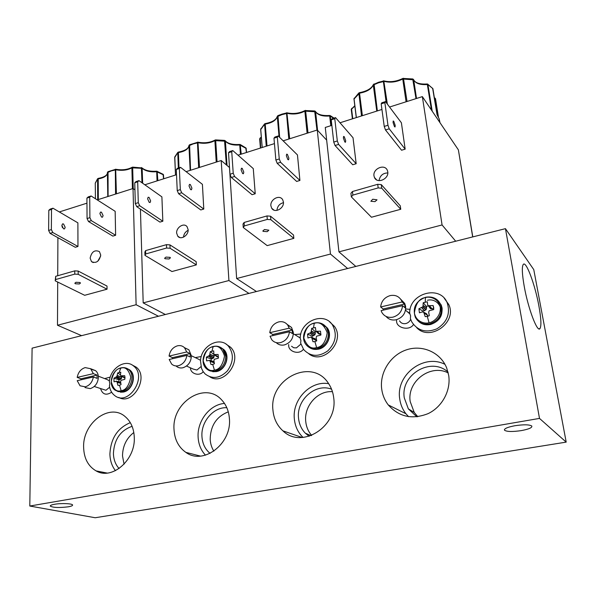 <?xml version="1.0" encoding="UTF-8"?>
<svg xmlns="http://www.w3.org/2000/svg" width="596" height="596" viewBox="0 0 596 596"><rect width="100%" height="100%" fill="white"/><g stroke="black" fill="none" stroke-linecap="round" stroke-linejoin="round"><path stroke-width="0.89" d="M214.433 370.109C209.427 371.785 205.665 368.678 203.154 360.781C204.786 351.998 208.108 347.326 213.115 346.76C218.084 344.995 221.876 348.064 224.498 355.954C222.882 364.856 219.529 369.572 214.433 370.109L212.72 364.409L210.999 364.521L212.459 364.461M121.167 390.685C116.57 392.25 113.255 389.218 111.229 381.574C112.987 373.126 116.153 368.656 120.72 368.172C125.279 366.525 128.624 369.52 130.755 377.156C129.004 385.724 125.808 390.231 121.167 390.685L119.483 385.247L117.919 385.336L119.558 385.225M429.053 322.749C425.172 324.06 416.03 322.108 414.414 312.997C415.673 303.461 419.361 298.313 425.462 297.56C429.276 296.227 438.47 297.97 440.228 307.156C441.226 316.528 433.046 322.332 429.053 322.749L427.295 316.446L425.186 316.625L423.726 312.215L422.311 311.917L419.435 312.803L418.876 308.795L423.071 311.067L423.026 311.991M316.618 347.557C311.142 349.375 306.865 346.194 303.789 338.021C305.249 328.873 308.743 323.978 314.263 323.323C319.687 321.423 324 324.552 327.204 332.717C325.759 342 322.235 346.939 316.618 347.557L314.874 341.575L312.975 341.717L314.01 341.709M214.284 354.739L210.291 351.64L209.606 355.387L206.372 357.153L206.574 360.871L209.785 360.364L210.999 364.521M210.291 351.64L213.688 350.858L213.904 354.456L218.486 357.272M119.483 385.247L121.04 384.636L120.601 381.686L121.025 380.33L124.802 379.332L124.981 377.484L124.72 375.733L120.936 375.815L120.481 374.891L117.688 372.91L116.846 376.538L113.955 378.184L114.015 381.768L116.816 381.321L117.919 385.336M117.688 372.91L120.794 372.202L120.481 374.891M428.338 305.83L426.386 306.441L423.22 302.723L422.966 306.731L418.876 308.795M423.22 302.723L427.332 301.777L427.623 304.72L430.528 308.773L433.65 308.676L433.121 305.547L433.709 307.499L433.702 309.585L429.127 310.784L428.68 312.334L429.321 315.701L427.295 316.446M316.148 331.391L315.269 331.756L311.693 328.344L311.015 332.486L307.573 334.118L307.938 337.984L310.449 337.187L311.641 337.425L312.975 341.717M311.693 328.344L315.426 327.487L315.895 331.145L318.92 334.051L320.983 334.162M288.799 139.047L286.475 112.8M115.564 194.08L115.319 169.264M386.171 102.519L383.295 80.855M198.654 167.685L197.447 142.168M381.656 388.704C382.416 394.761 384.621 400.169 388.272 404.93C398.985 416.932 412.261 419.83 428.107 413.624C442.15 406.986 450.993 390.581 448.713 375.517L446.68 367.955C440.459 352.318 422.34 344.466 406.502 349.822C390.618 355.03 379.622 372.232 381.656 388.704M444.966 364.342C423.644 353.346 395.707 374.929 399.707 398.769C400.445 404.356 402.516 409.348 405.921 413.743L408.58 416.686M448.021 372.053C430.774 356.393 400.221 374.832 404.297 397.897L408.349 408.871L416.887 416.827M448.237 372.954C430.387 363.523 406.763 381.582 410.219 401.637L414.242 412.462L417.811 416.716M272.938 410.07C273.706 418.548 277.028 425.47 282.914 430.841C301.673 449.473 337.947 426.654 333.745 398.121C333.149 392.6 331.383 387.676 328.448 383.362C311.976 357.213 268.982 378.683 272.938 410.07M328.672 383.697C310.643 380.3 292.115 399.417 294.342 418.869C295.065 426.326 297.97 432.525 303.073 437.442M331.562 389.195C315.619 382.796 296.294 399.842 298.522 418.072C299.103 424.047 301.36 429.09 305.308 433.18L309.16 436.279M332.449 391.706C317.854 390.358 303.923 405.869 305.726 421.35C306.262 426.796 308.236 431.482 311.663 435.408M174.017 429.515C174.613 439.595 178.562 447.209 185.855 452.371C203.37 465.483 231.941 443.692 229.4 418.63C228.842 411.031 226.249 404.773 221.615 399.864C205.009 381.09 171.797 402.285 174.017 429.515M224.491 403.44C209.904 404.408 197.008 420.977 198.118 437.218C198.542 444.407 200.994 450.39 205.478 455.165M226.83 407.731C213.651 406.815 200.845 421.663 201.947 436.488C202.416 443.64 205.128 449.272 210.075 453.392M228.283 411.851C216.512 416.507 210.477 425.678 210.187 439.364C210.448 443.767 211.677 447.7 213.875 451.165M83.626 447.291C83.969 458.361 88.126 466.228 96.112 470.907C112.018 480.465 135.635 459.918 134.279 437.33C133.884 428.323 130.822 421.402 125.093 416.559C109.5 402.747 82.613 423.018 83.626 447.291M130.3 422.661C117.524 428.017 110.729 438.485 109.902 454.04C110.051 460.574 111.906 466.117 115.46 470.676M132.096 426.326C120.489 430.364 114.261 439.379 113.411 453.37C113.583 459.516 115.475 464.567 119.081 468.538M133.817 432.517C126.456 438.246 122.687 446.039 122.508 455.91L124.065 464.224M524.227 286.378C528.101 308.385 537.354 332.866 539.954 328.605C541.503 326.019 541.146 318.443 538.873 305.875C535.022 284.56 526.052 260.377 523.266 264.438C521.761 266.77 522.081 274.085 524.227 286.378M54.608 504.276C51.576 504.819 50.131 505.423 50.273 506.093C53.081 507.665 59.056 507.911 68.19 506.823C71.274 506.28 72.742 505.669 72.593 504.991C72.399 503.531 61.224 503.069 54.608 504.276M514.974 425.715C507.442 427.153 503.963 428.666 504.544 430.252C506.898 431.765 512.463 431.884 521.239 430.617C528.823 429.195 532.347 427.667 531.803 426.043C529.427 424.531 523.817 424.419 514.974 425.715M228.365 346.082C219.671 335.853 200.934 345.956 200.502 360.848L201.47 368.254L202.983 371.353L205.099 373.93C212.4 379.443 219.842 378.423 227.426 370.861C233.662 361.914 233.975 353.651 228.365 346.082L230.592 347.252L225.981 344.063M133.653 366.063C125.406 358.464 110.208 368.231 109.366 381.492L109.82 383.638L109.433 385.977C110.036 390.082 111.757 393.241 114.588 395.461C128.274 406.986 147.86 376.769 133.653 366.063L136.141 367.106L131.999 364.908M447.313 303.118C440.377 284.24 408.707 293.344 409.713 313.474L410.614 315.858L410.391 318.495L411.627 321.669C417.505 330.795 425.939 333.179 436.92 328.813C447.015 322.369 450.479 313.801 447.313 303.118L448.818 304.601L444.311 298.328M332.531 325.066C324.015 311.112 300.041 321.162 300.198 338.275L300.928 340.569L300.637 343.102L303.655 349.569C310.598 356.78 318.651 357.205 327.815 350.858C335.772 342.774 337.336 334.177 332.531 325.066L334.438 326.385L329.528 321.773M184.581 347.773L188.91 349.822L191.376 355.775C191.115 361.943 188.269 365.944 182.845 367.784C180.253 368.313 178.018 367.739 176.155 366.071M91.307 369.334L95.539 370.637C97.349 372.142 98.295 374.31 98.377 377.149C97.938 383.086 95.233 386.916 90.257 388.622L85.019 387.586M400.728 299.259L404.721 303.439L405.645 306.523C405.854 313.205 402.695 317.623 396.169 319.776C391.997 320.551 388.614 319.434 386.037 316.416M287.197 324.433L291.533 327.442L293.344 332.337C293.299 338.751 290.304 342.953 284.366 344.935C281.141 345.576 278.421 344.801 276.216 342.611M172.423 358.74L172.49 357.652L169.055 356.073C169.994 350.724 172.818 347.297 177.504 345.799C180.223 345.218 182.547 345.844 184.477 347.669L186.734 351.968L190.102 353.584L190.258 357.004L186.891 355.402C185.952 360.826 183.106 364.275 178.353 365.758C175.745 366.287 173.503 365.713 171.626 364.037L169.189 359.485L186.891 355.402M80.862 379.838L80.967 378.795L77.189 377.402C78.218 372.254 80.885 368.984 85.183 367.598L90.644 368.723L93.341 373.647L97.059 375.078L97.096 378.371L93.378 376.955C92.35 382.17 89.661 385.463 85.302 386.834L80.05 385.798L77.204 380.688L93.378 376.955M383.146 310.166L383.146 308.989L380.643 306.955C381.351 301.136 384.524 297.352 390.179 295.586C395.319 294.662 399.119 296.361 401.577 300.682L402.099 301.971L404.483 304.064L404.893 305.867L404.982 307.752L402.591 305.681C401.898 311.581 398.687 315.403 392.95 317.147C388.003 317.996 384.293 316.409 381.835 312.379L381.105 310.635L402.591 305.681M272.745 335.615L272.774 334.49L269.757 332.695C270.591 327.122 273.579 323.524 278.719 321.907C282.415 321.162 285.395 322.198 287.674 325.006L289.187 328.187L292.115 330.02L292.427 333.566L289.492 331.748C288.665 337.403 285.648 341.031 280.44 342.633C276.894 343.318 273.996 342.357 271.761 339.75L270.04 336.233L289.492 331.748M242.624 173.555L243.406 173.734L243.794 172.14L242.252 168.4L241.462 168.221L241.075 169.808L242.624 173.555M287.868 159.601L288.591 159.803L288.896 158.201L287.384 154.364L286.654 154.155L286.348 155.75L287.868 159.601M263.127 231.352L267.202 231.65L268.856 230.198L264.482 229.527L262.836 230.972L263.127 231.352M283.45 202.089C284.24 208.339 274.845 213.644 271.687 208.227L270.867 205.732C270.107 199.474 279.539 194.177 282.683 199.712L283.45 202.089M63.526 228.812L64.532 228.886L65.18 227.329L63.541 223.969L62.528 223.895L61.88 225.444L63.526 228.812M100.724 255.058C99.279 261.458 96.194 263.648 91.486 261.629L90.138 258.128C91.613 251.706 94.712 249.538 99.428 251.624L100.724 255.058M75.379 283.77L79.335 283.979L80.475 283.04L79.931 282.497L75.96 282.28L74.828 283.219L75.379 283.77M101.536 217.086L102.49 217.182L103.093 215.618L101.469 212.176L100.501 212.079L99.897 213.636L101.536 217.086M344.853 142.019L345.486 142.258L345.695 140.649L344.227 136.685L343.587 136.439L343.378 138.041L344.853 142.019M394.515 126.695L395.073 126.97L395.185 125.354L393.762 121.286L393.196 121.003L393.084 122.612L394.515 126.695M370.876 201.269L375.003 201.627L377.03 199.816L372.738 199.228L370.876 201.269M387.765 171.849C389.024 178.986 377.141 184.253 374.415 177.437L373.975 175.842C372.738 168.675 384.725 163.453 387.378 170.396L387.765 171.849M149.216 202.379L150.118 202.498L150.646 200.919L149.052 197.38L148.136 197.254L147.607 198.826L149.216 202.379M190.601 189.61L191.458 189.751L191.919 188.165L190.347 184.536L189.483 184.387L189.021 185.967L190.601 189.61M165.04 258.738L169.063 258.992L170.426 257.822L170.009 257.345L165.979 257.092L164.615 258.254L165.04 258.738M188.142 229.713C188.604 235.308 180.931 240.411 177.75 236.165L176.625 233.051C176.185 227.448 183.896 222.36 187.062 226.696L188.142 229.713M217.22 356.892L214.061 354.568L218.143 354.471L218.36 358.211L214.351 359.269L213.919 360.677L214.418 363.761L212.72 364.409M316.133 331.316L320.499 331.182L320.879 335.056L316.603 336.181L316.163 337.664L316.729 340.882L314.874 341.575M440.004 122.701L439.192 118.924L437.047 114.708L432.614 88.201M427.839 84.081L432.204 111.169M29.8 506.034L95.204 517.745L566.2 442.12L533.77 269.608L505.445 228.655L32.102 348.153L29.8 506.034L539.499 418.407L505.445 228.655M566.2 442.12L539.499 418.407M209.874 376.836C224.379 386.476 243.339 359.433 230.592 347.252M118.82 397.443C132.99 405.772 149.417 376.963 136.141 367.106M416.708 327.681C429.969 341.903 457.393 322.451 448.818 304.601M308.87 353.853C323.218 365.37 345.747 341.299 334.438 326.385M427.392 300.28C437.226 297.613 445.406 309.659 438.433 318.175M256.451 291.511L236.634 278.526L330.46 254.052L347.617 268.498M81.6 335.652L57.492 325.237L136.119 304.735L158.469 316.252M355.834 266.427L338.938 251.847L442.068 224.953L455.694 241.216M165.375 314.509L143.189 302.895L228.916 280.537L248.934 293.411M228.879 158.082L236.634 278.526M330.46 254.052L317.266 130.002L326.66 140.142M253.278 168.601L255.23 193.752L252.063 194.698L231.322 177.481L234.578 176.483L233.222 173.235L231.74 151.712L232.775 150.557L253.278 168.601M297.456 154.938L299.922 180.461L296.637 181.437L277.2 163.341L280.589 162.291L279.263 158.961L277.319 137.117L278.235 135.985L297.456 154.938M267.299 219.417L267.008 215.931L270.547 216.206L293.53 235.01L293.843 238.363L267.187 245.619L243.257 227.516L244.353 225.936L267.299 219.417L270.837 219.693L293.843 238.363M317.266 130.002L283.16 140.835M274.436 143.606L238.02 155.176M57.901 237.685L57.723 275.732M57.693 282.05L57.492 325.237M136.119 304.735L133.02 188.53L134.942 189.856M77.882 222.844L77.964 246.483L75.297 247.28L50.071 233.364L48.634 230.458L51.36 229.616L51.509 209.42L52.962 208.205L77.882 222.844M133.02 188.53L97.245 199.898M86.949 203.169L59.324 211.945M74.753 274.123L74.746 270.867L78.18 271.061L107.004 286.065L107.049 289.202L84.669 295.296L55.212 280.828L55.651 279.546L74.753 274.123L78.195 274.316L107.049 289.202M115.162 211.319L115.624 235.286L112.853 236.105L88.491 221.526L91.322 220.647L89.899 217.667L89.72 197.187L91.099 195.98L115.162 211.319M331.86 125.369L325.267 127.462L338.938 251.847M458.503 150.609L472.68 236.925M442.068 224.953L422.355 96.619L458.242 149.656M353.026 137.751L356.177 163.721L352.72 164.757L335.034 145.506L338.603 144.411L337.321 140.961L334.773 118.716L335.533 117.613L353.026 137.751M401.399 122.791L405.161 149.156L401.555 150.229L385.485 129.95L389.218 128.803L387.966 125.264L384.874 102.676L385.485 101.603L401.399 122.791M378.184 187.911L377.715 184.298L381.298 184.626L400.266 205.791L400.75 209.27L371.472 217.235L351.349 196.866L352.877 195.101L378.184 187.911L381.768 188.239L400.75 209.27M422.355 96.619L389.56 107.034M381.939 109.455L340.018 122.776M140.425 209.114L143.189 302.895M228.916 280.537L221.198 160.525L229.125 167.223M161.896 196.866L162.835 221.235L159.937 222.099L136.722 206.656L139.695 205.739L138.287 202.67L137.691 181.825L138.957 180.633L161.896 196.866M202.409 184.335L203.787 209.054L200.778 209.948L178.614 193.737L181.713 192.784L180.327 189.632L179.344 168.489L180.513 167.312L202.409 184.335M166.597 248.025L166.463 244.658L169.957 244.896L196.173 261.659L196.337 264.9L171.961 271.538L144.97 255.379L145.707 253.963L166.597 248.025L170.091 248.256L196.337 264.9M221.198 160.525L186.116 171.663M176.52 174.717L144.821 184.782M232.775 150.557L229.557 151.585L228.514 152.74L229.967 174.248L231.322 177.481M255.23 193.752L234.578 176.483M278.235 135.985L274.89 137.058L273.966 138.19L275.873 160.011L277.2 163.341M299.922 180.461L280.589 162.291M267.008 215.931L244.107 222.472L243.004 224.066L243.257 227.516M77.964 246.483L52.798 232.529L51.36 229.616M52.962 208.205L50.265 209.069L48.805 210.291L48.634 230.458M61.917 225.973L62.461 227.635M74.746 270.867L55.666 276.32L55.212 280.828M91.099 195.98L88.29 196.881L86.912 198.088L87.061 218.546L88.491 221.526M115.624 235.286L91.322 220.647M335.533 117.613L332.002 118.746L331.234 119.848L333.745 142.071L335.034 145.506M356.177 163.721L338.603 144.411M385.485 101.603L381.798 102.78L381.179 103.86L384.234 126.419L385.485 129.95M405.161 149.156L389.218 128.803M377.715 184.298L352.452 191.517L350.925 193.29L351.349 196.866M138.957 180.633L136.015 181.579L134.748 182.771L135.314 203.586L136.722 206.656M162.835 221.235L139.695 205.739M180.513 167.312L177.459 168.296L176.282 169.473L177.236 190.593L178.614 193.737M203.787 209.054L181.713 192.784M166.463 244.658L145.603 250.618L144.865 252.048L144.97 255.379M229.967 174.248L233.222 173.235M231.74 151.712L228.514 152.74M275.873 160.011L279.263 158.961M277.319 137.117L273.966 138.19M244.107 222.472L244.353 225.936M270.547 216.206L270.837 219.693M283.473 202.67C279.561 203.69 277.378 206.253 276.939 210.381M51.509 209.42L48.805 210.291M52.798 232.529L50.071 233.364M100.657 256.101L97.737 261.279M55.666 276.32L55.651 279.546M78.18 271.061L78.195 274.316M87.061 218.546L89.899 217.667M89.72 197.187L86.912 198.088M333.745 142.071L337.321 140.961M334.773 118.716L331.234 119.848M384.234 126.419L387.966 125.264M384.874 102.676L381.179 103.86M352.452 191.517L352.877 195.101M381.298 184.626L381.768 188.239M387.817 172.937C382.915 173.041 379.987 175.604 379.034 180.625M135.314 203.586L138.287 202.67M137.691 181.825L134.748 182.771M177.236 190.593L180.327 189.632M179.344 168.489L176.282 169.473M145.603 250.618L145.707 253.963M169.957 244.896L170.091 248.256M188.142 230.28C185.341 231.755 183.791 234.042 183.508 237.163M186.734 351.968L169.055 356.073M93.341 373.647L77.189 377.402M402.099 301.971L380.643 306.955M433.121 305.547L428.405 305.726M289.187 328.187L269.757 332.695M190.102 353.584L172.49 357.652M206.372 357.153L211.2 358.993L211.163 360.774M97.059 375.078L80.967 378.795M113.955 378.184L118.999 379.853L118.924 381.775M404.483 304.064L383.146 308.989M292.115 330.02L272.774 334.49M307.573 334.118L312.125 336.166L312.088 337.604M108.047 171.655L108.099 196.449M374.035 83.909L377.365 110.908M189.595 144.754L190.564 170.255M211.2 358.993L213.666 357.883L214.188 354.791M214.061 361.697L213.659 361.511M118.999 379.853L121.271 378.81L121.852 376.352M116.756 381.298L116.064 381.12M124.579 377.961L124.974 378.102M423.071 311.067L425.998 309.801L426.58 308.05L426.386 306.441M427.794 316.32L426.52 313.757M428.137 305.547L430.528 308.773M312.125 336.166L315.001 334.714L315.269 331.756M316.178 341.143L315.075 338.774M316.036 331.287L318.92 334.051M266.248 146.206L264.572 123.916L260.713 129.183L262.21 147.488M267.023 145.96L265.183 123.603L264.646 123.849M277.959 115.602L279.643 137.371M316.96 130.099L314.658 110.96M305.577 110.379L308.02 132.938M330.095 115.549L331.592 125.451M97.699 199.757L97.588 178.755L95.263 183.166L95.434 198.744L95.263 183.3M98.333 199.556L98.206 178.398L97.588 178.755L98.139 178.48M141.99 182.778L141.371 167.543M142.675 183.263L142.116 167.968L132.662 167.126L133.243 188.686M163.587 178.822L163.036 174.226M157.15 171.246L157.865 180.64M351.245 109.403L351.811 108.323M361.519 115.944L358.844 92.961L354.039 98.735L356.371 117.576M362.383 115.669L359.47 92.663L358.919 92.901M416.001 98.638L412.7 78.94M403.432 78.27L407.046 101.484M178.323 168.012L177.772 152.42L174.792 156.89L175.522 175.03M179.016 167.789L178.383 152.084L177.772 152.42L178.338 152.181M226.353 164.883L224.521 140.388M227.039 165.457L225.422 141.2L224.603 140.403L215.648 139.904L217.063 161.836M246.446 152.501L245.746 147.808M240.166 144.508L241.246 154.148M260.675 147.979L260.169 137.87M277.244 116.473C276.104 119.908 272.081 122.284 265.183 123.603L265.213 123.596M277.282 116.317L279.055 136.782M289.686 138.764L286.907 112.793M317.579 130.338L315.604 111.795L304.861 111.109L305.115 110.491M334.021 118.097L330.348 115.684L329.618 115.482L329.692 115.996C322.689 116.511 317.996 115.11 315.604 111.795L315.373 111.31M95.256 183.27L97.453 179.195L98.087 178.919C103.764 177.951 106.87 176.021 107.399 173.123C106.945 175.582 103.883 177.34 98.206 178.398L98.258 178.39M116.414 193.812L115.684 169.257M156.785 171.201L156.703 171.722C150.237 172.199 145.409 171.067 142.221 168.325L131.887 167.834L132.208 167.238M163.572 175.231L163.259 174.375L156.755 171.208C150.05 171.626 145.171 170.545 142.116 167.968L141.476 167.632M413.281 80.609L413.937 81.302M352.765 118.723L351.573 108.949L354.799 105.73M373.312 84.669C371.457 88.588 366.845 91.248 359.47 92.663L359.477 92.715M373.886 84.096L373.29 84.997L376.761 111.102M387.363 104.106L383.779 80.847M373.342 84.587L378.512 82.27L383.988 80.914C390.194 82.397 396.489 81.57 402.866 78.426L412.857 78.97L413.691 79.804L416.515 98.474L413.698 79.812L402.747 79.015L402.948 78.381M416.53 98.467L413.542 79.447M427.265 83.999L431.452 110.059M434.7 97.833L435.192 98.385L438.142 116.913M199.518 167.409L197.961 142.191L189.506 144.791L188.917 145.588C188.5 148.635 184.984 150.795 178.383 152.084L178.428 152.077M188.917 145.588L190.161 170.381M246.282 148.68L245.999 148.002L240.382 144.605L239.734 144.456L239.748 144.977C233.021 145.469 228.246 144.21 225.422 141.2L214.88 140.619L215.074 140.067C210.038 142.682 204.339 143.39 197.961 142.191L197.842 142.161M215.648 139.904L215.171 140.008M239.734 144.456C232.783 144.873 227.985 143.696 225.355 140.932L225.117 140.641M200.547 360.312L197.887 358.859M201.277 356.505L195.272 357.607M109.441 380.814L106.952 379.488M110.275 377.089L104.635 378.602M410.16 309.369L405.697 308.974M396.504 319.694L396.586 320.782C395.975 327.919 409.474 331.324 413.46 324.537M300.213 337.902L297.523 336.338M300.824 334.021L294.685 334.579M288.673 344.54L288.702 345.017C287.95 351.476 299.199 355.365 303.401 349.241M220.699 347.438L223.88 349.621L226.785 356.684C226.547 364.335 223.023 369.289 216.206 371.554L209.501 370.667M126.97 368.455L129.734 369.93C131.895 371.8 133.05 374.422 133.191 377.804C132.729 385.172 129.369 389.911 123.111 392.019L117.784 391.483M437.881 300.518L441.219 304.996L442.098 308.11C442.455 316.379 438.537 321.847 430.357 324.492C425.805 325.364 421.916 324.366 418.683 321.497M323.799 324.76L327.301 327.979L329.305 333.551C329.342 341.508 325.632 346.701 318.182 349.144C314.949 349.807 312.036 349.278 309.451 347.557M215.134 371.047C211.736 371.718 208.846 370.928 206.44 368.693C199.466 362.815 204.108 348.183 213.361 346.462C217.041 345.68 220.192 346.552 222.815 349.077L225.728 356.147C225.489 363.813 221.958 368.775 215.134 371.047M121.912 391.572L118.299 391.609L115.125 390.149C107.578 385.269 111.832 369.542 121.01 367.874C123.834 367.24 126.345 367.769 128.55 369.445C130.718 371.315 131.865 373.945 132.007 377.328C131.545 384.711 128.177 389.456 121.912 391.572M429.612 323.837C423.145 324.872 418.399 322.719 415.36 317.385C412.313 307.827 415.717 301.114 425.589 297.262C432.398 296.1 437.367 298.447 440.496 304.303L441.375 307.417C441.733 315.709 437.807 321.177 429.612 323.837M317.251 348.571C312.617 349.412 308.892 348.101 306.053 344.637C300.19 337.79 305.308 324.783 314.457 323.025C319.396 322.056 323.375 323.501 326.392 327.368L328.396 332.948C328.426 340.912 324.716 346.12 317.251 348.571M211.975 350.984L213.115 346.76M119.237 372.306L120.72 368.172M425.231 301.963L425.462 297.56M313.533 327.644L314.263 323.323M307.111 133.228L304.861 111.109C299.334 113.94 293.47 114.678 287.287 113.337L281.923 114.648L277.244 116.645C276.008 120.407 271.992 122.903 265.183 124.124L264.423 124.445L260.735 129.548M132.439 188.716L131.887 167.834C127.469 170.218 122.15 170.873 115.944 169.8L111.243 170.925L107.392 172.617L107.779 196.553M406.077 101.789L402.747 79.015C396.541 82.106 390.365 82.896 384.234 81.391L378.467 82.814L373.29 84.997C371.353 89.132 366.764 91.866 359.537 93.185L353.979 99.07L356.274 117.613M216.221 162.105L214.88 140.619C209.941 143.211 204.368 143.904 198.163 142.712L193.149 143.919L188.91 145.759C188.276 149.186 184.745 151.466 178.316 152.613L177.623 152.904L174.74 157.471M186.533 366.041L193.111 369.051L196.911 370.041L200.979 366.622M94.257 386.491L105.932 390.283L109.649 387.214M399.529 320.857C400.907 323.129 402.985 324.038 405.757 323.568C408.066 322.972 409.698 321.549 410.644 319.314M291.548 346.246L293.716 347.766L296.435 347.893L300.891 344.086M217.667 346.328L223.88 349.621C230.548 355.812 225.631 369.982 216.564 371.561M124.452 367.687L129.734 369.93C137.058 375.167 132.536 390.454 123.514 392.012M433.277 297.65C436.63 298.849 439.036 301.069 440.496 304.303L441.219 304.996C443.744 314.502 440.206 321.013 430.58 324.529M320.059 323.032L327.301 327.979C332.762 335.056 327.375 347.572 318.48 349.167M333.782 118.172L329.692 115.996L330.787 125.704M163.758 178.77L163.431 174.829L156.703 171.722L157.046 180.901M438.5 117.509L435.497 98.638L438.485 117.479M432.912 88.692L428.293 84.647L427.451 84.505C420.21 85.042 415.635 83.5 413.728 79.886C415.367 83.045 419.889 84.416 427.302 83.991L432.912 88.692M246.565 152.464L246.133 148.397L239.748 144.977L240.434 154.409M190.474 367.844C190.251 373.625 199.28 376.761 203.214 371.703M100.62 388.823C102.609 394.537 106.282 395.67 111.631 392.213M260.407 148.061L259.662 138.92L260.407 148.069M352.392 118.842L351.245 109.455L354.836 106.043M214.255 362.867L210.381 361.474M212.422 358.717L208.563 356.296M120.832 383.422L117.367 382.416M120.116 379.6L115.885 377.402M427.645 315.314L424.397 313.295M424.546 310.74L421.722 307.752M316.096 340.294L312.274 338.535M313.466 335.861L310.069 333.179M261.331 137.378L259.662 138.92M432.964 89.02L437.099 114.797L439.192 118.924L439.729 122.292M434.38 97.707L435.497 98.638L434.439 98.072M214.232 362.726L210.328 361.325M212.556 358.658L208.689 356.229M120.817 383.288L117.323 382.267M120.236 379.54L115.996 377.335M427.593 315.157L424.33 313.131M424.71 310.665L421.879 307.67M316.051 340.145L312.222 338.379M313.615 335.794L310.203 333.104M214.068 361.727L209.889 360.491M209.718 360.334L213.875 361.563M213.666 357.883L209.42 355.641M120.675 382.327L116.935 381.462M121.271 378.81L116.667 376.784M426.833 313.943L423.741 312.237M425.998 309.801L422.765 307.007M315.411 338.968L311.708 337.515M311.589 337.388L315.18 338.796M314.807 334.982L311.015 332.486M213.845 357.63L209.606 355.387M121.442 378.564L116.846 376.538M426.2 309.518L422.966 306.731M315.001 334.714L311.201 332.218M214.247 356.281L209.948 354.449M121.845 377.268L117.196 375.636M426.58 308.05L423.279 305.711M315.388 333.306L311.537 331.242M214.269 356.125L209.986 354.3M121.867 377.119L117.233 375.495M426.587 307.886L423.302 305.554M315.403 333.149L311.566 331.085M215.119 354.799L218.494 357.138M121.882 376.039L124.989 377.79M429.664 305.942L432.16 309.011M317.266 331.54L320.38 334.296M214.97 354.799L218.494 357.228M121.74 376.031L124.981 377.857M429.485 305.942L431.988 309.019M317.102 331.532L320.223 334.304M120.936 375.815L124.698 378.028M191.376 355.752L197.946 358.889M98.325 376.173L107.034 379.518M409.713 313.191L407.344 311.738M300.22 337.872L297.56 336.36M216.378 371.606L212.735 371.718M123.305 392.056L120.444 392.198M430.468 324.559L423.711 324.321M318.324 349.204L313.481 349.234M277.274 116.354L277.878 115.631L282.027 114.104L287.063 112.838C293.374 114.171 299.363 113.404 305.025 110.543L314.77 110.975L315.582 111.653C317.728 114.618 322.406 115.892 329.618 115.482M107.392 172.572L107.951 171.693L115.78 169.279C122.187 170.352 127.626 169.689 132.096 167.297L132.662 167.126M405.921 413.743L388.272 404.93M414.242 412.462L408.349 408.871M302.157 437.501L282.914 430.841M311.045 435.646L305.308 433.18M200.42 456.089L185.855 452.371M107.161 473.068L96.112 470.907M538.799 328.813L539.954 328.605M504.544 430.252L504.432 429.552M410.063 314.077L405.518 310.166M300.213 337.999L293.381 333.767M188.91 349.822L184.477 347.669M95.539 370.637L90.644 368.723M404.721 303.439L401.577 300.682M291.533 327.442L287.674 325.006M273.907 210.083L271.687 208.227M93.244 262.583L91.486 261.629M376.59 179.865L374.415 177.437M179.783 237.506L177.75 236.165M472.784 236.903L458.391 149.924M262.158 147.51L260.675 129.421M326.593 139.591L325.982 139.412M175.5 175.038L174.71 157.404M229.102 166.82L228.559 166.738M261.301 137.013L259.647 138.823M260.802 128.751L260.668 129.325M354.143 98.228L353.957 98.943M174.792 156.89L174.71 157.322M213.979 361.608L209.785 360.364M120.66 382.207L116.816 381.321M426.818 313.921L423.726 312.215M315.344 338.878L311.641 337.425"/></g></svg>
